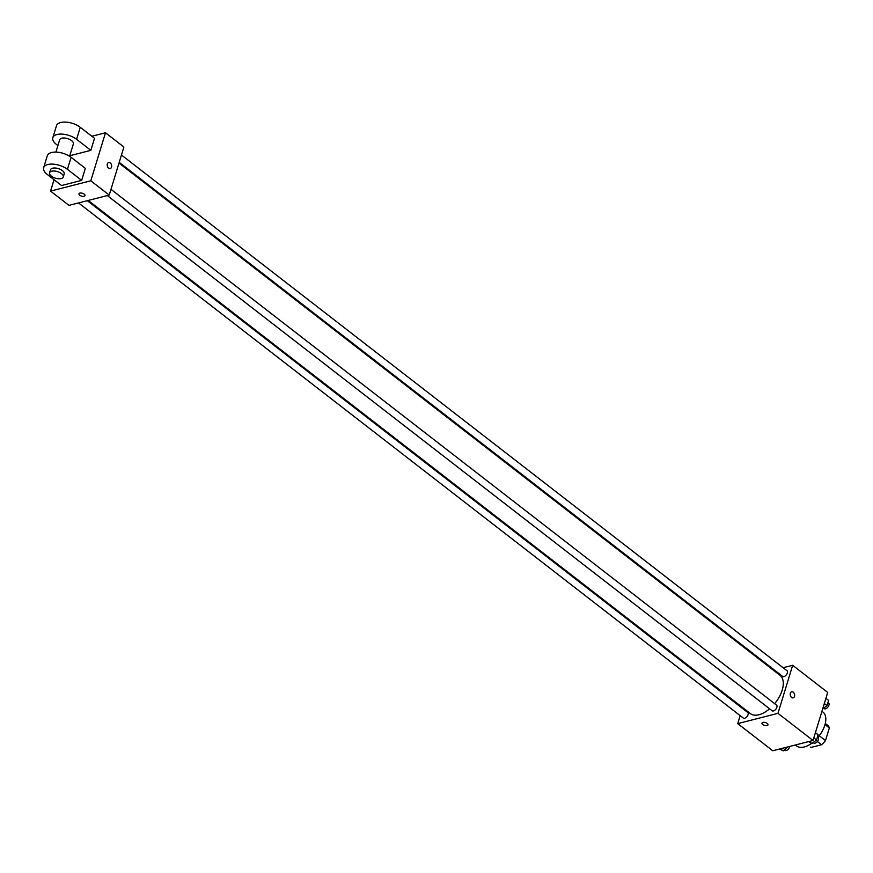<?xml version="1.0" encoding="UTF-8"?>
<svg xmlns="http://www.w3.org/2000/svg" width="873" height="873" viewBox="0 0 873 873"><rect width="100%" height="100%" fill="white"/><g stroke="black" fill="none" stroke-linecap="round" stroke-linejoin="round"><path stroke-width="1.31" d="M824.996 724.557L829.35 727.929A13.859 7.53 -52.2 0 0 827.735 725.376A13.859 7.53 -52.2 0 0 827.517 725.223M829.35 727.929L825.487 740.566A13.859 7.53 -52.2 0 1 821.558 744.734L810.962 747.452A13.859 7.53 -52.2 0 1 810.755 747.288A13.859 7.53 -52.2 0 1 810.548 747.124M819.256 735.732L825.487 740.566M817.346 741.483L821.558 744.734M795.347 744.996L796.58 745.946A21.476 11.665 -52.2 0 0 804.229 746.982A21.476 11.665 -52.2 0 0 811.595 743.338M818.034 737.281A21.476 11.665 -52.2 0 0 822.901 711.997L821.951 711.266M783.103 667.736L792.662 665.291L827.702 692.442L813.025 740.479L772.769 750.769L737.729 723.619L740.162 715.653M792.662 665.291L777.974 713.328L813.025 740.479M791.647 697.462A3.132 2.161 -104.3 0 1 790.218 694.253A3.132 2.161 -104.3 0 1 791.669 691.798A3.132 2.161 -104.3 0 1 794.539 694.297A3.132 2.161 -104.3 0 1 793.23 697.865A3.132 2.161 -104.3 0 1 791.647 697.462M88.206 200.441L750.365 713.579A24.204 13.15 -52.2 0 0 758.986 714.747A24.204 13.15 -52.2 0 0 769.604 708.811M774.657 703.671A24.204 13.15 -52.2 0 0 780.015 675.32L119.001 163.065M773.423 670.213L774.318 669.984M742.399 708.33L742.628 707.577M777.974 713.328L737.729 723.619M119.23 162.323L782.645 676.433A3.579 1.942 -52.2 0 0 783.921 676.608A3.579 1.942 -52.2 0 0 786.955 673.891A3.579 1.942 -52.2 0 0 787.031 670.77L121.467 155.001M107.303 195.563L772.147 710.775A3.579 1.942 -52.2 0 0 773.413 710.949A3.579 1.942 -52.2 0 0 776.457 708.232A3.579 1.942 -52.2 0 0 776.523 705.111L110.969 189.343M87.311 200.67L747.746 712.477A3.579 1.942 127.8 0 1 747.092 716.493A3.579 1.942 127.8 0 1 743.36 718.13L78.526 202.918M762.904 722.386A3.132 1.506 17 0 1 766.374 722.931A3.132 1.506 17 0 1 767.978 724.906A3.132 1.506 17 0 1 764.541 725.43A3.132 1.506 17 0 1 761.987 723.073A3.132 1.506 17 0 1 762.904 722.386M767.978 724.906A3.132 1.506 17 0 1 764.541 725.43A3.132 1.506 17 0 1 761.987 723.073M791.669 691.798A3.132 2.161 -104.3 0 1 794.539 694.297A3.132 2.161 -104.3 0 1 793.219 697.865M91.829 136.264L105.491 132.761L123.901 147.035L109.223 195.072L68.967 205.362L50.558 191.089L54.039 179.707M787.85 746.917L783.168 750.878L779.818 748.969M780.473 748.805L783.168 750.878M784.39 749.929L784.936 750.354A3.579 1.942 -52.2 0 0 786.213 750.529A3.579 1.942 -52.2 0 0 789.759 746.426M815.404 732.665L818.099 734.76L816.517 739.955L811.945 743.523L808.605 741.614M813.822 737.871L816.517 739.955M809.26 741.439L811.945 743.523M813.167 742.563L813.712 742.988A3.579 1.942 -52.2 0 0 814.989 743.163A3.579 1.942 -52.2 0 0 818.034 740.457A3.579 1.942 -52.2 0 0 818.099 737.336L817.466 736.845M825.913 698.324L828.608 700.419L827.015 705.613L822.639 709.029M824.319 703.529L827.015 705.613M823.665 708.221L824.221 708.647A3.579 1.942 -52.2 0 0 825.487 708.821A3.579 1.942 -52.2 0 0 828.532 706.104A3.579 1.942 -52.2 0 0 828.608 702.994L827.964 702.492M78.974 193.773A3.132 1.506 -163 0 0 81.527 196.13A3.132 1.506 -163 0 0 84.965 195.607A3.132 1.506 17 0 1 81.527 196.13A3.132 1.506 17 0 1 78.974 193.773A3.132 1.506 17 0 1 81.058 192.998A3.132 1.506 17 0 1 84.168 194.133A3.132 1.506 17 0 1 84.965 195.607M105.491 132.761L90.803 180.798L109.223 195.072L68.967 205.362M90.803 180.798L50.558 191.089M107.357 163.917A3.132 2.161 -104.3 0 1 108.656 162.498A3.132 2.161 -104.3 0 1 111.526 164.997A3.132 2.161 -104.3 0 1 110.205 168.565A3.132 2.161 -104.3 0 1 107.848 167.267A3.132 2.161 -104.3 0 1 107.357 163.917M123.901 147.035L109.223 195.072M110.205 168.565A3.132 2.161 75.7 0 0 111.526 164.997A3.132 2.161 75.7 0 0 108.656 162.498M43.65 167.714L47.317 155.7A14.317 6.886 -163 0 1 56.854 152.142A14.317 6.886 -163 0 1 71.084 157.315L85.336 168.358L81.658 180.373L61.536 185.513L47.284 174.469A14.317 6.886 17 0 1 43.65 167.714A14.317 6.886 17 0 1 53.188 164.146A14.317 6.886 17 0 1 67.407 169.329L81.658 180.373M57.902 145.573L56.461 144.449A14.317 6.886 17 0 1 52.827 137.694L56.505 125.679A14.317 6.886 17 0 1 66.032 122.122A14.317 6.886 17 0 1 80.261 127.294L94.513 138.338L90.836 150.352L70.713 155.492L70.015 154.947M55.916 152.098L59.68 139.778A7.159 3.437 17 0 1 61.776 138.196A7.159 3.437 17 0 1 69.72 139.451A7.159 3.437 17 0 1 73.365 143.969L69.6 156.278M52.827 137.694A14.317 6.886 17 0 1 62.365 134.126A14.317 6.886 17 0 1 76.584 139.298L90.836 150.352M49.575 172.81L50.492 169.809A7.159 3.437 17 0 1 52.587 168.216A7.159 3.437 17 0 1 60.543 169.471A7.159 3.437 17 0 1 64.187 173.989L63.271 176.99A7.159 3.437 17 0 1 55.425 178.19A7.159 3.437 17 0 1 49.575 172.81A7.159 3.437 17 0 1 51.671 171.217A7.159 3.437 17 0 1 59.626 172.472A7.159 3.437 17 0 1 63.271 176.99M71.084 157.315L67.407 169.329M80.261 127.294L76.584 139.298M825.28 723.477L827.735 725.376"/></g></svg>
